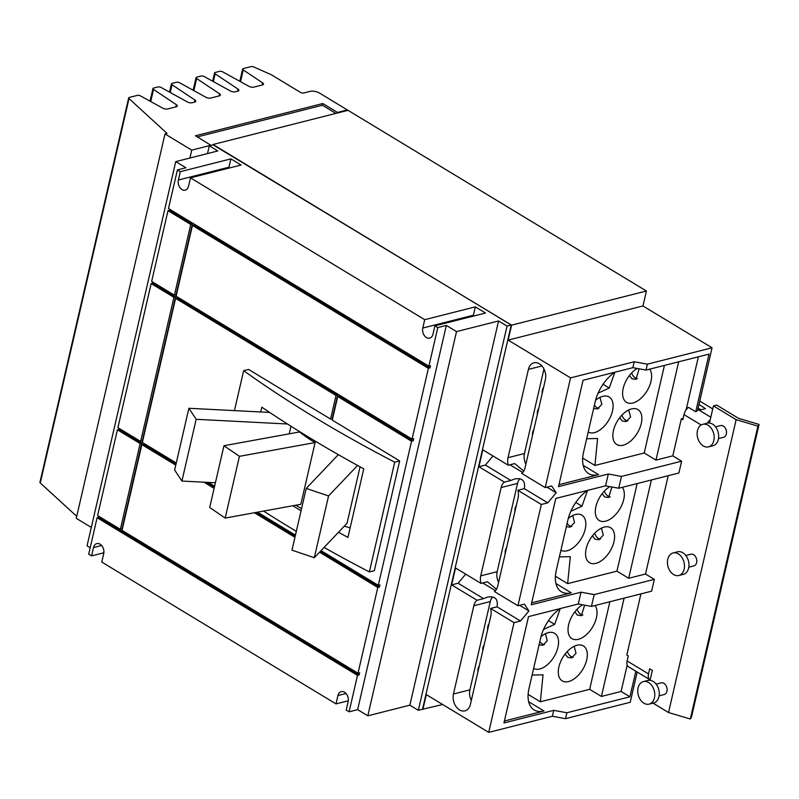 <?xml version="1.0" encoding="UTF-8"?>
<svg xmlns="http://www.w3.org/2000/svg" width="799" height="799" viewBox="0 0 799 799"><rect width="100%" height="100%" fill="white"/><g stroke="black" fill="none" stroke-linecap="round" stroke-linejoin="round"><path stroke-width="1.2" d="M314.307 557.712L328.559 495.959L306.227 488.409L291.975 550.151L314.307 557.712L347.016 523.305L360.059 466.806M181.912 481.058L196.174 419.305L188.894 408.279L174.641 470.022L181.912 481.058L215.4 482.766M225.178 518.072L239.43 456.329L223.96 445.722L209.698 507.465L225.178 518.072L300.843 504.299L315.096 442.556L239.43 456.329M328.559 495.959L357.582 465.447M306.227 488.409L338.337 454.651M290.986 426.227L289.228 433.837M196.174 419.305L287.45 423.989M188.894 408.279L269.633 412.424M223.96 445.722L299.615 431.949A102.582 42.167 13 0 0 315.096 442.556M350.142 527.819A102.582 42.167 -167 0 1 344.289 526.181M301.573 508.593A102.582 42.167 -167 0 1 295.87 505.198M260.714 411.964L261.812 407.19A922.296 379.135 13 0 0 363.765 468.833L347.925 537.437A922.296 379.135 -167 0 1 338.506 532.264M301.073 510.741A922.296 379.135 -167 0 1 292.794 505.757M604.374 491.085A7.96 5.663 -104.2 0 0 608.059 496.119A7.96 5.663 -104.2 0 0 610.226 496.868M594.636 533.283A7.96 5.663 -104.2 0 0 598.311 538.326A7.96 5.663 -104.2 0 0 600.478 539.075M567.12 523.335A7.96 5.663 -104.2 0 0 569.547 525.742A7.96 5.663 -104.2 0 0 571.714 526.491M234.437 410.616L243.655 370.686L248.589 369.438L330.576 419.085L336.019 395.485L175.61 298.357L142.342 442.456L176.259 462.991M208.329 482.406L214.611 486.211M257.508 512.189L295.44 535.15M324.074 547.435A922.296 379.135 13 0 0 369.388 571.924L394.726 462.162A922.296 379.135 -167 0 1 243.655 370.686M263.58 511.08A922.296 379.135 13 0 0 296.319 531.325M577.098 609.247A7.96 5.663 -104.2 0 0 580.773 614.291A7.96 5.663 -104.2 0 0 582.94 615.04M567.35 651.455A7.96 5.663 -104.2 0 0 571.035 656.488A7.96 5.663 -104.2 0 0 573.203 657.247M539.844 641.507A7.96 5.663 -104.2 0 0 542.271 643.904A7.96 5.663 -104.2 0 0 544.439 644.663M703.27 445.932A11.635 8.28 -104.2 0 0 708.503 446.871A11.635 8.28 -104.2 0 0 714.166 437.133A11.635 8.28 -104.2 0 0 708.034 425.258A11.635 8.28 -104.2 0 0 702.79 424.319A11.635 8.28 -104.2 0 0 697.128 434.057A11.635 8.28 -104.2 0 0 703.27 445.932M643.874 703.2A11.635 8.28 -104.2 0 0 649.108 704.139A11.635 8.28 -104.2 0 0 654.771 694.401A11.635 8.28 -104.2 0 0 648.638 682.526A11.635 8.28 -104.2 0 0 643.405 681.587A11.635 8.28 -104.2 0 0 637.742 691.325A11.635 8.28 -104.2 0 0 643.874 703.2M673.567 574.561A11.635 8.28 -104.2 0 0 678.81 575.51A11.635 8.28 -104.2 0 0 684.473 565.762A11.635 8.28 -104.2 0 0 678.341 553.897A11.635 8.28 -104.2 0 0 673.098 552.948A11.635 8.28 -104.2 0 0 667.435 562.696A11.635 8.28 -104.2 0 0 673.567 574.561M631.659 372.913A7.96 5.663 -104.2 0 0 635.335 377.957A7.96 5.663 -104.2 0 0 637.512 378.706M621.912 415.12A7.96 5.663 -104.2 0 0 625.597 420.154A7.96 5.663 -104.2 0 0 627.764 420.903M594.406 405.173A7.96 5.663 -104.2 0 0 596.833 407.57A7.96 5.663 -104.2 0 0 599 408.319M611.904 486.991L608.668 497.517L604.693 496.978L602.156 493.672M601.467 528.119L603.295 535.14L598.92 539.725L594.945 539.175L592.409 535.869M572.703 515.535L574.531 522.556L570.156 527.14L566.351 526.691M337.717 396.514L339.365 396.094L413.203 440.808L411.555 441.228L337.717 396.514L332.274 420.114L399.66 460.913L374.322 570.686L369.388 571.924M399.66 460.913L394.726 462.162M175.77 465.138L141.852 444.604L143.49 444.184L176.06 463.899M141.852 444.604L122.047 530.356L358.002 673.217L359.64 672.798L359.151 674.945L357.503 675.365L97.108 517.702L98.756 517.283L359.151 674.945M141.793 443.155L140.155 443.575L117.403 429.802L119.051 429.383L141.793 443.155L121.997 528.908L120.349 529.328L140.155 443.575M175.56 296.918L173.912 297.338L151.171 283.565L152.809 283.146L175.56 296.918L142.292 441.008L140.644 441.428L173.912 297.338M168 210.666L151.66 281.418L174.412 295.191L176.05 294.771L192.389 224.03L190.741 224.439L168 210.666L169.638 210.257L192.389 224.03M174.412 295.191L190.741 224.439M330.576 419.085L332.554 418.876M175.61 298.357L177.258 297.947L337.667 395.076L332.214 418.666M337.667 395.076L336.019 395.485M192.439 225.468L194.087 225.048L430.032 367.92L428.384 368.329L192.439 225.468L176.11 296.219L412.054 439.08L413.692 438.661L413.203 440.808M584.618 605.163L581.382 615.689L577.407 615.14L574.871 611.834M574.181 646.281L576.009 653.312L571.645 657.887L567.67 657.347L565.133 654.041M545.417 633.697L547.245 640.728L542.881 645.302L539.065 644.853M708.503 446.871L713.008 445.732A11.635 8.28 -104.2 0 0 718.671 435.994A11.635 8.28 -104.2 0 0 712.538 424.119A11.635 8.28 -104.2 0 0 707.295 423.18L702.79 424.319M649.108 704.139L653.612 703A11.635 8.28 -104.2 0 0 659.275 693.262A11.635 8.28 -104.2 0 0 653.143 681.387A11.635 8.28 -104.2 0 0 647.899 680.448L643.405 681.587M678.81 575.51L683.315 574.371A11.635 8.28 -104.2 0 0 688.978 564.623A11.635 8.28 -104.2 0 0 682.845 552.758A11.635 8.28 -104.2 0 0 677.602 551.809L673.098 552.948M639.18 368.818L635.944 379.355L631.969 378.806L629.432 375.5M628.743 409.947L630.581 416.978L626.206 421.552L622.231 421.013L619.694 417.707M599.979 397.363L601.817 404.384L597.442 408.968L593.627 408.519M559.37 556.913L570.316 556.643L567.64 583.64L555.395 576.219M570.816 511.3L581.972 506.186L575.779 502.441M622.351 487.32A20.434 11.635 -58.8 0 1 621.232 506.376A20.434 11.635 -58.8 0 1 605.632 521.168A20.434 11.635 -58.8 0 1 599.24 520.499A20.434 11.635 -58.8 0 1 596.503 504.389A20.434 11.635 -58.8 0 1 609.887 486.621M595.894 563.365A20.434 11.635 -58.8 0 1 589.502 562.696A20.434 11.635 -58.8 0 1 587.734 543.929A20.434 11.635 -58.8 0 1 604.274 527.08A20.434 11.635 -58.8 0 1 610.666 527.749A20.434 11.635 -58.8 0 1 612.424 546.516A20.434 11.635 -58.8 0 1 595.894 563.365M568.279 518.431A20.434 11.635 -58.8 0 1 575.51 514.486A20.434 11.635 -58.8 0 1 581.902 515.165A20.434 11.635 -58.8 0 1 583.66 533.932A20.434 11.635 -58.8 0 1 567.13 550.781A20.434 11.635 -58.8 0 1 560.918 550.221M531.685 602.836L571.275 592.818A31.511 17.938 -58.8 0 1 561.417 591.779A31.511 17.938 -58.8 0 1 556.294 570.256L567.919 519.879A31.511 17.938 -58.8 0 1 587.515 490.406M532.494 435.495A7.96 5.663 75.8 0 1 533.862 429.582M537.367 414.391A7.96 5.663 75.8 0 1 538.726 408.479M514.956 511.46A7.96 5.663 75.8 0 1 516.324 505.547M505.208 553.657A7.96 5.663 75.8 0 1 506.576 547.744M510.082 532.553A7.96 5.663 75.8 0 1 511.45 526.641M487.67 629.622A7.96 5.663 75.8 0 1 489.038 623.709M482.806 650.726A7.96 5.663 75.8 0 1 484.164 644.813M228.804 168.14A7.241 5.154 75.8 0 1 228.963 167.211L230.891 158.871L241.078 165.033L190.472 177.847L188.544 186.197A7.241 5.154 75.8 0 1 185.228 190.132A7.241 5.154 75.8 0 1 179.815 187.435A7.241 5.154 75.8 0 1 178.357 180.025L180.284 171.685L230.891 158.871M473.238 316.144A7.241 5.154 75.8 0 1 473.398 315.215L475.325 306.866L485.512 313.038L434.906 325.852L432.978 334.192A7.241 5.154 75.8 0 1 429.662 338.137A7.241 5.154 75.8 0 1 424.249 335.44A7.241 5.154 75.8 0 1 422.791 328.029L424.718 319.68L475.325 306.866M140.644 441.428L117.902 427.655L151.171 283.565M120.349 529.328L97.608 515.555L117.403 429.802M348.284 700.783L336.019 703.899L337.947 695.549A7.241 5.154 75.8 0 1 341.263 691.614A7.241 5.154 75.8 0 1 346.676 694.311A7.241 5.154 75.8 0 1 348.134 701.712L346.207 710.061L349.093 711.809L357.632 709.642L367.82 715.814L409.857 705.167L498.556 320.958L456.519 331.605L367.82 715.814M103.85 552.788L91.585 555.894L93.513 547.545A7.241 5.154 75.8 0 1 96.829 543.61A7.241 5.154 75.8 0 1 102.242 546.306A7.241 5.154 75.8 0 1 103.7 553.717L101.773 562.057L336.019 703.899M428.384 368.329L412.054 439.08M180.284 171.685L177.398 169.937L168.489 208.529L428.883 366.192L430.521 365.772L430.032 367.92M320.399 551.3L379.435 587.045L377.797 587.465L319.55 552.189M294.941 537.298L254.402 512.748M214.112 488.359L203.915 482.177M377.797 587.465L358.002 673.217M206.462 482.316L214.402 487.12M256.189 512.419L295.231 536.059M321.018 550.641L378.287 585.317L379.934 584.898L379.435 587.045M411.555 441.228L378.287 585.317M169.638 210.257L169.847 209.348M152.809 283.146L153.018 282.237M119.051 429.383L119.261 428.474M98.756 517.283L98.966 516.374M532.094 675.085L543.04 674.815L540.364 701.802L528.119 694.391M543.54 629.472L554.686 624.349L548.504 620.613M595.075 605.492A20.434 11.635 -58.8 0 1 593.957 624.538A20.434 11.635 -58.8 0 1 578.356 639.33A20.434 11.635 -58.8 0 1 571.964 638.661A20.434 11.635 -58.8 0 1 569.228 622.551A20.434 11.635 -58.8 0 1 582.611 604.793M568.608 681.537A20.434 11.635 -58.8 0 1 562.216 680.868A20.434 11.635 -58.8 0 1 560.449 662.091A20.434 11.635 -58.8 0 1 576.988 645.242A20.434 11.635 -58.8 0 1 583.38 645.912A20.434 11.635 -58.8 0 1 585.148 664.688A20.434 11.635 -58.8 0 1 568.608 681.537M541.003 636.603A20.434 11.635 -58.8 0 1 548.224 632.658A20.434 11.635 -58.8 0 1 554.616 633.327A20.434 11.635 -58.8 0 1 556.384 652.104A20.434 11.635 -58.8 0 1 539.844 668.953A20.434 11.635 -58.8 0 1 533.632 668.393M504.399 721.008L543.999 710.98A31.511 17.938 -58.8 0 1 534.141 709.951A31.511 17.938 -58.8 0 1 529.008 688.428L540.643 638.051A31.511 17.938 -58.8 0 1 560.229 608.568M477.932 671.829A7.96 5.663 75.8 0 1 479.3 665.917M653.033 703.15L668.533 712.528L690.306 719.01L691.435 717.292L759.05 424.429L757.921 426.147L736.149 419.665L713.427 405.912L709.472 423.031M690.306 719.01L757.921 426.147M586.656 438.751L597.602 438.481L594.925 465.467L582.681 458.057M558.96 484.673L598.561 474.646A31.511 17.938 -58.8 0 1 588.703 473.617A31.511 17.938 -58.8 0 1 583.57 452.094L595.205 401.717A31.511 17.938 -58.8 0 1 614.791 372.234M649.637 369.158A20.434 11.635 -58.8 0 1 648.518 388.204A20.434 11.635 -58.8 0 1 632.918 402.996A20.434 11.635 -58.8 0 1 626.526 402.326A20.434 11.635 -58.8 0 1 623.789 386.217A20.434 11.635 -58.8 0 1 637.173 368.449M623.17 445.203A20.434 11.635 -58.8 0 1 616.778 444.534A20.434 11.635 -58.8 0 1 615.01 425.757A20.434 11.635 -58.8 0 1 631.55 408.908A20.434 11.635 -58.8 0 1 637.942 409.577A20.434 11.635 -58.8 0 1 639.709 428.354A20.434 11.635 -58.8 0 1 623.17 445.203M595.565 400.269A20.434 11.635 -58.8 0 1 602.786 396.324A20.434 11.635 -58.8 0 1 609.178 396.993A20.434 11.635 -58.8 0 1 610.945 415.77A20.434 11.635 -58.8 0 1 594.406 432.619A20.434 11.635 -58.8 0 1 588.194 432.049M598.101 393.138L609.247 388.014L603.065 384.269M542.241 393.288A7.96 5.663 75.8 0 1 543.6 387.375M587.555 490.396L581.972 506.186M637.153 483.575L616.928 571.155L567.64 583.64M651.385 479.969L628.693 578.276L616.928 571.155M560.269 608.558L554.686 624.349M543.959 369.028L524.454 453.512A12.065 8.589 -104.2 0 0 525.872 464.159M519.899 478.761A12.065 8.589 -104.2 0 0 517.552 483.395L497.168 571.684A12.065 8.589 -104.2 0 0 498.596 582.331M517.932 605.772L541.322 504.489L517.862 490.286A12.065 8.589 75.8 0 1 518.102 497.837L497.717 586.126A12.065 8.589 75.8 0 1 494.481 591.57L517.932 605.772L524.404 604.134L528.928 610.935L520.509 621.013L514.037 622.651L490.586 608.448A12.065 8.589 75.8 0 1 490.816 615.999L470.431 704.289A12.065 8.589 75.8 0 1 464.908 710.85A12.065 8.589 75.8 0 1 455.879 706.356A12.065 8.589 75.8 0 1 453.462 694.011L473.847 605.722A12.065 8.589 75.8 0 1 477.083 600.279L451.635 584.868L458.107 583.23L465.697 574.141M492.623 596.923A12.065 8.589 -104.2 0 0 490.276 601.567L469.892 689.857A12.065 8.589 -104.2 0 0 471.31 700.493M434.906 325.852L437.792 327.6L428.883 366.192M190.472 177.847L424.718 319.68M90.187 547.705L87.061 545.817L175.76 161.608L217.797 150.961L209.308 145.817L213.503 144.759L511.24 325.033L422.531 709.242L418.346 710.301L409.857 705.167M175.76 161.608L185.947 167.77L177.398 169.937M91.585 555.894L88.699 554.146L97.108 517.702M357.503 675.365L349.093 711.809M437.792 327.6L446.331 325.433L357.632 709.642M446.331 325.433L456.519 331.605M498.556 320.958L507.045 326.092L418.346 710.301M609.867 601.747L589.652 689.327L540.364 701.802M624.109 598.141L601.407 696.448L589.652 689.327M713.427 405.912L716.663 405.093L738.486 418.306L759.05 424.429M698.985 404.414L705.457 408.639L700.933 409.787L698.136 408.089M712.728 408.928L699.754 401.068M718.501 438.571L723.564 437.283A6.032 4.295 -104.2 0 0 726.501 432.229A6.032 4.295 -104.2 0 0 723.315 426.077A6.032 4.295 -104.2 0 0 720.598 425.587L715.534 426.866M659.105 695.839L664.169 694.551A6.032 4.295 -104.2 0 0 667.105 689.497A6.032 4.295 -104.2 0 0 663.919 683.345A6.032 4.295 -104.2 0 0 661.202 682.855L656.139 684.134M685.842 555.505L690.905 554.216A6.032 4.295 75.8 0 1 693.622 554.706A6.032 4.295 75.8 0 1 696.798 560.868A6.032 4.295 75.8 0 1 693.862 565.922L688.798 567.2M668.204 475.715L645.512 574.022L628.693 578.276M672.788 455.849L681.617 461.193L678.88 473.008L618.726 488.239L621.452 476.424L608.309 474.017L558.511 486.621L583.07 380.274L632.858 367.66L646.011 370.077L709.053 354.107L695.739 411.775L688.388 407.32A8.519 4.844 121.2 0 0 683.994 414.591L682.825 419.695L681.347 418.796L672.788 455.849L655.969 460.104L644.214 452.983L594.925 465.467M681.617 461.193L621.452 476.424M668.533 712.528L736.149 419.665M650.176 679.869A8.519 4.844 -58.8 0 1 649.897 679.719A8.519 4.844 -58.8 0 1 648.508 673.897L649.687 668.803L652.354 670.421L650.076 680.299M640.928 593.877L626.825 654.96L628.294 655.859L627.125 660.953A8.519 4.844 121.2 0 0 628.493 666.766L635.844 671.21L629.932 696.798L566.891 712.758L553.747 710.351L552.379 716.254L488.708 732.383L514.037 622.651M627.195 665.108L621.113 691.455L601.407 696.448M645.512 574.022L654.331 579.355L651.604 591.18L591.45 606.411L594.176 594.596L581.023 592.179L531.235 604.793L555.784 498.436L605.582 485.832L618.726 488.239M654.331 579.355L594.176 594.596M683.135 418.346L681.347 418.796M698.376 356.813L686.121 409.887M678.671 361.807L655.969 460.104M664.428 365.413L644.214 452.983M614.84 372.224L609.247 388.014M608.309 474.017L605.582 485.832M581.023 592.179L578.296 604.004L591.45 606.411M553.747 710.351L503.949 722.955L528.509 616.608L578.296 604.004M458.107 583.23L483.555 598.641L477.083 600.279M490.586 608.448L497.048 606.811C498.296 599.12 495.11 595.884 487.52 597.103L483.555 598.641M497.048 606.811L520.509 621.013M528.928 610.935L519.67 605.332M495.46 590.671L482.716 582.96M451.635 584.868L455.53 567.989L480.978 583.4L487.45 581.762L496.489 589.263M517.862 490.286L524.334 488.648L547.784 502.851L541.322 504.489M523.774 471.1L514.726 463.59L508.264 465.228L482.816 449.817L478.921 466.706L485.383 465.068L492.973 455.969M485.383 465.068L510.831 480.469L504.359 482.107L478.921 466.706M524.334 488.648C525.572 480.958 522.396 477.722 514.796 478.931L510.831 480.469M508.264 465.228A12.065 8.589 75.8 0 1 508.024 457.677L528.409 369.388A12.065 8.589 75.8 0 1 533.932 362.826A12.065 8.589 75.8 0 1 542.96 367.32A12.065 8.589 75.8 0 1 545.377 379.665L525.003 467.954A12.065 8.589 75.8 0 1 521.757 473.398L545.218 487.61L551.69 485.972L556.204 492.773L547.784 502.851M556.204 492.773L546.945 487.17M522.736 472.509L509.992 464.788M480.978 583.4A12.065 8.589 75.8 0 1 480.738 575.849L501.123 487.56A12.065 8.589 75.8 0 1 504.359 482.107M511.24 325.033L507.045 326.092M207.52 153.558L209.308 145.817M566.891 712.758L565.532 718.671L552.379 716.254M621.113 691.455L629.932 696.798M652.354 670.421L651.744 673.078A3.765 2.147 121.2 0 0 651.714 673.207M707.275 423.18A8.519 4.844 -58.8 0 1 710.191 419.934M545.218 487.61L570.546 377.877L634.226 361.757L647.37 364.164L646.011 370.077M634.226 361.757L632.858 367.66M422.421 709.272L442.686 704.518M488.708 732.383L426.306 694.601L422.851 709.532M213.093 144.869L511.6 325.153L508.144 340.094L570.546 377.877M565.532 718.671L630.211 702.291L637.202 672.029M635.844 671.21A8.519 4.844 121.2 0 0 635.854 671.22L649.897 679.719M508.144 340.094L642.975 305.957L712.059 347.785L697.577 410.516A8.519 4.844 121.2 0 0 695.739 411.775M712.059 347.785L647.37 364.164M642.975 305.957L646.421 291.016L511.6 325.153M213.183 144.469L348.004 110.332L646.421 291.016M335.87 113.398L322.397 105.238L322.786 103.53L337.508 112.439L347.365 109.942L347.235 110.522M197.363 136.899L322.397 105.238M337.378 113.019L337.508 112.439M211.066 145.378L195.485 135.76L322.786 103.53M347.365 109.942L319.56 93.103A6.851 2.816 13 0 0 310.072 91.366L303.75 92.974A2.417 0.989 -167 0 1 300.404 92.354L271.72 74.986A5.313 2.187 13 0 0 270.751 74.487L253.882 67.006A2.417 0.989 13 0 0 250.986 66.617L243.305 68.564A2.417 0.989 13 0 0 242.656 69.044A2.417 0.989 13 0 0 243.246 69.932L262.621 82.866A3.625 1.488 -167 0 1 263.51 84.205A3.625 1.488 -167 0 1 262.531 84.924L253.792 87.141A3.625 1.488 -167 0 1 248.958 86.332L222.781 71.9A2.417 0.989 13 0 0 219.565 71.361L215.201 72.459A2.417 0.989 13 0 0 214.551 72.949A2.417 0.989 13 0 0 215.141 73.838L238.002 89.098A3.625 1.488 -167 0 1 238.901 90.437A3.625 1.488 -167 0 1 237.912 91.156L235.286 91.825A3.625 1.488 -167 0 1 230.462 91.016L204.284 76.584A2.417 0.989 13 0 0 201.058 76.045L196.704 77.153A2.417 0.989 13 0 0 196.055 77.633A2.417 0.989 13 0 0 196.644 78.522L219.505 93.783A3.625 1.488 -167 0 1 220.394 95.121A3.625 1.488 -167 0 1 219.415 95.84L210.676 98.057A3.625 1.488 -167 0 1 205.852 97.248L179.665 82.816A2.417 0.989 13 0 0 176.449 82.277L172.095 83.376A2.417 0.989 13 0 0 171.435 83.865A2.417 0.989 13 0 0 172.035 84.754L194.896 100.015A3.625 1.488 -167 0 1 195.785 101.353A3.625 1.488 -167 0 1 194.806 102.072L192.179 102.741A3.625 1.488 -167 0 1 187.346 101.932L161.168 87.5A2.417 0.989 13 0 0 157.952 86.961L153.598 88.06A2.417 0.989 13 0 0 152.939 88.549A2.417 0.989 13 0 0 153.538 89.438L176.399 104.699A3.625 1.488 -167 0 1 177.288 106.037A3.625 1.488 -167 0 1 176.309 106.756L167.56 108.974A3.625 1.488 -167 0 1 162.736 108.165L140.554 95.94A2.417 0.989 13 0 0 137.338 95.391L129.348 97.418A2.417 0.989 13 0 0 128.689 97.907A2.417 0.989 13 0 0 129.009 98.577L167.061 133.413L165.003 133.942L76.265 518.321L91.306 527.43M128.689 97.907L39.95 482.286A2.417 0.989 13 0 0 40.27 482.956L76.724 516.334M165.003 133.942L191.73 150.122L189.912 158.022M191.73 150.122L211.106 145.218M228.963 167.211L178.357 180.025M473.398 315.215L422.791 328.029M346.047 693.492L337.947 695.549M101.613 545.497L93.513 547.545M598.561 474.646L583.22 465.358M571.275 592.818L555.934 583.52M543.999 710.98L528.648 701.692M528.409 369.388L541.912 365.972M508.024 457.677L524.454 453.512M501.123 487.56L517.552 483.395M480.738 575.849L497.168 571.684M473.847 605.722L490.276 601.567M453.462 694.011L469.892 689.857M710.81 417.228L697.837 409.378M648.508 673.897L627.125 660.953M701.172 424.998L683.994 414.591M176.399 104.699L175.9 106.866M153.538 89.438L150.741 101.553M219.505 93.783L219.006 95.95M196.644 78.522L193.847 90.637M262.621 82.866L262.122 85.034M243.246 69.932L240.529 81.688M215.141 73.838L213.353 81.588M238.002 89.098L237.513 91.266M172.035 84.754L170.247 92.504M194.896 100.015L194.397 102.182M129.009 98.577L40.27 482.956M152.939 88.549L150.032 101.153M196.055 77.633L193.138 90.237M242.656 69.044L239.82 81.298M214.551 72.949L212.644 81.198M171.435 83.865L169.538 92.115"/></g></svg>
